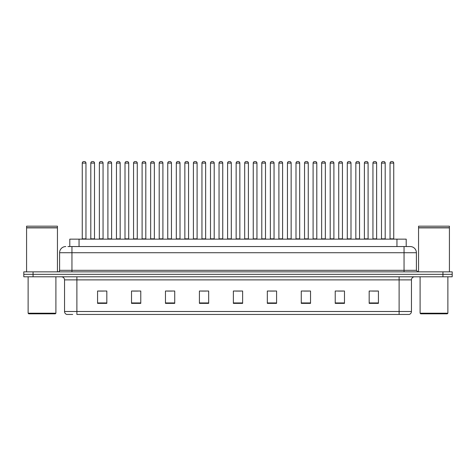 <?xml version="1.0" encoding="UTF-8"?>
<svg xmlns="http://www.w3.org/2000/svg" width="476" height="476" viewBox="0 0 476 476"><rect width="100%" height="100%" fill="white"/><g stroke="black" fill="none" stroke-linecap="round" stroke-linejoin="round"><path stroke-width="0.71" d="M69.793 246.55L69.793 239.142L406.207 239.142L406.207 246.55M72.709 314.452L66.92 314.452M411.46 311.488C411.371 312.97 410.633 313.958 409.235 314.452L399.114 314.452L399.114 311.488L411.46 311.488L411.46 279.882A3.088 3.088 0 0 1 414.542 276.794M66.765 314.452A3.088 3.088 0 0 1 64.54 311.488L64.54 279.882C64.361 278.008 63.332 276.978 61.458 276.794M33.058 271.855L452.2 271.855L452.2 274.325L23.8 274.325L23.8 276.794L33.058 276.794L33.058 274.325L23.8 274.325L23.8 271.855L33.058 271.855L33.058 274.325L452.2 274.325L452.2 276.794L33.058 276.794M378.432 303.373L378.432 291.026L369.174 291.026L369.174 303.373L378.432 303.373M344.481 303.373L344.481 291.026L335.223 291.026L335.223 303.373L344.481 303.373M310.53 303.373L310.53 291.026L301.272 291.026L301.272 303.373L310.53 303.373M276.58 303.373L276.58 291.026L267.322 291.026L267.322 303.373L276.58 303.373M106.826 303.373L106.826 291.026L97.568 291.026L97.568 303.373L106.826 303.373M140.777 303.373L140.777 291.026L131.519 291.026L131.519 303.373L140.777 303.373M174.728 303.373L174.728 291.026L165.47 291.026L165.47 303.373L174.728 303.373M208.678 303.373L208.678 291.026L199.42 291.026L199.42 303.373L208.678 303.373M242.629 303.373L242.629 291.026L233.371 291.026L233.371 303.373L242.629 303.373M399.114 314.452L76.886 314.452L76.886 311.488L399.114 311.488L399.114 279.882L64.54 279.882M304.081 291.086L308.71 291.086M338.281 291.086L342.91 291.086M372.476 291.086L377.105 291.086M201.485 291.086L206.114 291.086M167.29 291.086L171.919 291.086M133.09 291.086L137.719 291.086M98.895 291.086L103.524 291.086M269.886 291.086L274.515 291.086M235.685 291.086L240.315 291.086M68.08 246.55L410.128 246.55M67.937 246.55L71.947 246.55L71.947 252.72L59.601 252.72L59.601 270.314A1.541 1.541 0 0 1 58.06 271.855M65.777 246.55A6.17 6.17 0 0 0 59.601 252.72M410.223 246.55A6.17 6.17 0 0 1 416.399 252.72L416.399 270.314L417.94 271.855M85.96 163.09L82.259 163.09A1.541 1.541 0 0 1 83.8 161.548L84.419 161.548A1.541 1.541 0 0 1 85.96 163.09L85.96 238.833A0.309 0.309 0 0 0 86.269 239.142M82.259 163.09L82.259 238.833A0.309 0.309 0 0 1 81.949 239.142M84.419 161.548L83.8 161.548M90.809 163.09A1.541 1.541 0 0 1 92.35 161.548L92.969 161.548A1.541 1.541 0 0 1 94.51 163.09L90.809 163.09L90.809 238.833A0.309 0.309 0 0 1 90.499 239.142M94.51 163.09L94.51 238.833A0.309 0.309 0 0 0 94.819 239.142M92.969 161.548L92.35 161.548M103.06 163.09L99.359 163.09A1.541 1.541 0 0 1 100.9 161.548L101.519 161.548A1.541 1.541 0 0 1 103.06 163.09L103.06 238.833A0.309 0.309 0 0 0 103.369 239.142M99.359 163.09L99.359 238.833A0.309 0.309 0 0 1 99.05 239.142M101.519 161.548L100.9 161.548M120.16 163.09L116.453 163.09A1.541 1.541 0 0 1 118 161.548L118.613 161.548A1.541 1.541 0 0 1 120.16 163.09L120.16 238.833A0.309 0.309 0 0 0 120.47 239.142M116.453 163.09L116.453 238.833A0.309 0.309 0 0 1 116.144 239.142M118.613 161.548L118 161.548M137.261 163.09L133.554 163.09A1.541 1.541 0 0 1 135.095 161.548L135.714 161.548A1.541 1.541 0 0 1 137.261 163.09L137.261 238.833A0.309 0.309 0 0 0 137.564 239.142M133.554 163.09L133.554 238.833A0.309 0.309 0 0 1 133.244 239.142M135.714 161.548L135.095 161.548M154.355 163.09L150.654 163.09A1.541 1.541 0 0 1 152.195 161.548L152.814 161.548A1.541 1.541 0 0 1 154.355 163.09L154.355 238.833A0.309 0.309 0 0 0 154.664 239.142M150.654 163.09L150.654 238.833A0.309 0.309 0 0 1 150.345 239.142M152.814 161.548L152.195 161.548M107.903 163.09A1.541 1.541 0 0 1 109.45 161.548L110.069 161.548A1.541 1.541 0 0 1 111.61 163.09L107.903 163.09L107.903 238.833A0.309 0.309 0 0 1 107.6 239.142M111.61 163.09L111.61 238.833A0.309 0.309 0 0 0 111.919 239.142M110.069 161.548L109.45 161.548M125.004 163.09A1.541 1.541 0 0 1 126.551 161.548L127.163 161.548A1.541 1.541 0 0 1 128.71 163.09L125.004 163.09L125.004 238.833A0.309 0.309 0 0 1 124.694 239.142M128.71 163.09L128.71 238.833A0.309 0.309 0 0 0 129.02 239.142M127.163 161.548L126.551 161.548M142.104 163.09A1.541 1.541 0 0 1 143.645 161.548L144.264 161.548A1.541 1.541 0 0 1 145.805 163.09L142.104 163.09L142.104 238.833A0.309 0.309 0 0 1 141.794 239.142M145.805 163.09L145.805 238.833A0.309 0.309 0 0 0 146.114 239.142M144.264 161.548L143.645 161.548M55.281 313.833L28.738 313.833L28.12 313.214L55.9 313.214L55.281 313.833M28.12 276.794L28.12 313.214M55.9 276.794L55.9 313.214M26.579 227.879L57.441 227.879L26.579 227.879L26.579 271.855M57.441 227.879L57.441 271.855M57.287 227.724L26.733 227.724M57.441 227.57L57.441 226.177L26.579 226.177L26.579 227.57M447.262 313.833L420.719 313.833L420.1 313.214L447.88 313.214L447.262 313.833M420.1 276.794L420.1 313.214M447.88 276.794L447.88 313.214M418.559 227.879L449.421 227.879L418.559 227.879L418.559 271.855M449.421 227.879L449.421 271.855M449.267 227.724L418.713 227.724M449.421 227.57L449.421 226.177L418.559 226.177L418.559 227.57M171.455 163.09L167.754 163.09A1.541 1.541 0 0 1 169.295 161.548L169.914 161.548A1.541 1.541 0 0 1 171.455 163.09L171.455 238.833A0.309 0.309 0 0 0 171.765 239.142M167.754 163.09L167.754 238.833A0.309 0.309 0 0 1 167.445 239.142M169.914 161.548L169.295 161.548M188.555 163.09L184.849 163.09A1.541 1.541 0 0 1 186.396 161.548L187.014 161.548A1.541 1.541 0 0 1 188.555 163.09L188.555 238.833A0.309 0.309 0 0 0 188.865 239.142M184.849 163.09L184.849 238.833A0.309 0.309 0 0 1 184.545 239.142M187.014 161.548L186.396 161.548M205.656 163.09L201.949 163.09A1.541 1.541 0 0 1 203.496 161.548L204.109 161.548A1.541 1.541 0 0 1 205.656 163.09L205.656 238.833A0.309 0.309 0 0 0 205.965 239.142M201.949 163.09L201.949 238.833A0.309 0.309 0 0 1 201.64 239.142M204.109 161.548L203.496 161.548M159.204 163.09A1.541 1.541 0 0 1 160.745 161.548L161.364 161.548A1.541 1.541 0 0 1 162.905 163.09L159.204 163.09L159.204 238.833A0.309 0.309 0 0 1 158.895 239.142M162.905 163.09L162.905 238.833A0.309 0.309 0 0 0 163.214 239.142M161.364 161.548L160.745 161.548M176.304 163.09A1.541 1.541 0 0 1 177.845 161.548L178.464 161.548A1.541 1.541 0 0 1 180.005 163.09L176.304 163.09L176.304 238.833A0.309 0.309 0 0 1 175.995 239.142M180.005 163.09L180.005 238.833A0.309 0.309 0 0 0 180.315 239.142M178.464 161.548L177.845 161.548M193.399 163.09A1.541 1.541 0 0 1 194.946 161.548L195.559 161.548A1.541 1.541 0 0 1 197.106 163.09L193.399 163.09L193.399 238.833A0.309 0.309 0 0 1 193.089 239.142M197.106 163.09L197.106 238.833A0.309 0.309 0 0 0 197.415 239.142M195.559 161.548L194.946 161.548M222.75 163.09L219.049 163.09A1.541 1.541 0 0 1 220.59 161.548L221.209 161.548A1.541 1.541 0 0 1 222.75 163.09L222.75 238.833A0.309 0.309 0 0 0 223.06 239.142M219.049 163.09L219.049 238.833A0.309 0.309 0 0 1 218.74 239.142M221.209 161.548L220.59 161.548M239.85 163.09L236.15 163.09A1.541 1.541 0 0 1 237.691 161.548L238.309 161.548A1.541 1.541 0 0 1 239.85 163.09L239.85 238.833A0.309 0.309 0 0 0 240.16 239.142M236.15 163.09L236.15 238.833A0.309 0.309 0 0 1 235.84 239.142M238.309 161.548L237.691 161.548M256.951 163.09L253.25 163.09A1.541 1.541 0 0 1 254.791 161.548L255.41 161.548A1.541 1.541 0 0 1 256.951 163.09L256.951 238.833A0.309 0.309 0 0 0 257.26 239.142M253.25 163.09L253.25 238.833A0.309 0.309 0 0 1 252.94 239.142M255.41 161.548L254.791 161.548M274.051 163.09L270.344 163.09A1.541 1.541 0 0 1 271.891 161.548L272.504 161.548A1.541 1.541 0 0 1 274.051 163.09L274.051 238.833A0.309 0.309 0 0 0 274.36 239.142M270.344 163.09L270.344 238.833A0.309 0.309 0 0 1 270.035 239.142M272.504 161.548L271.891 161.548M291.151 163.09L287.445 163.09A1.541 1.541 0 0 1 288.986 161.548L289.604 161.548A1.541 1.541 0 0 1 291.151 163.09L291.151 238.833A0.309 0.309 0 0 0 291.455 239.142M287.445 163.09L287.445 238.833A0.309 0.309 0 0 1 287.135 239.142M289.604 161.548L288.986 161.548M210.499 163.09A1.541 1.541 0 0 1 212.04 161.548L212.659 161.548A1.541 1.541 0 0 1 214.206 163.09L210.499 163.09L210.499 238.833A0.309 0.309 0 0 1 210.19 239.142M214.206 163.09L214.206 238.833A0.309 0.309 0 0 0 214.509 239.142M212.659 161.548L212.04 161.548M227.599 163.09A1.541 1.541 0 0 1 229.14 161.548L229.759 161.548A1.541 1.541 0 0 1 231.3 163.09L227.599 163.09L227.599 238.833A0.309 0.309 0 0 1 227.29 239.142M231.3 163.09L231.3 238.833A0.309 0.309 0 0 0 231.61 239.142M229.759 161.548L229.14 161.548M244.7 163.09A1.541 1.541 0 0 1 246.241 161.548L246.86 161.548A1.541 1.541 0 0 1 248.401 163.09L244.7 163.09L244.7 238.833A0.309 0.309 0 0 1 244.39 239.142M248.401 163.09L248.401 238.833A0.309 0.309 0 0 0 248.71 239.142M246.86 161.548L246.241 161.548M261.794 163.09A1.541 1.541 0 0 1 263.341 161.548L263.96 161.548A1.541 1.541 0 0 1 265.501 163.09L261.794 163.09L261.794 238.833A0.309 0.309 0 0 1 261.491 239.142M265.501 163.09L265.501 238.833A0.309 0.309 0 0 0 265.81 239.142M263.96 161.548L263.341 161.548M278.894 163.09A1.541 1.541 0 0 1 280.441 161.548L281.054 161.548A1.541 1.541 0 0 1 282.601 163.09L278.894 163.09L278.894 238.833A0.309 0.309 0 0 1 278.585 239.142M282.601 163.09L282.601 238.833A0.309 0.309 0 0 0 282.911 239.142M281.054 161.548L280.441 161.548M308.246 163.09L304.545 163.09A1.541 1.541 0 0 1 306.086 161.548L306.705 161.548A1.541 1.541 0 0 1 308.246 163.09L308.246 238.833A0.309 0.309 0 0 0 308.555 239.142M304.545 163.09L304.545 238.833A0.309 0.309 0 0 1 304.235 239.142M306.705 161.548L306.086 161.548M325.346 163.09L321.645 163.09A1.541 1.541 0 0 1 323.186 161.548L323.805 161.548A1.541 1.541 0 0 1 325.346 163.09L325.346 238.833A0.309 0.309 0 0 0 325.655 239.142M321.645 163.09L321.645 238.833A0.309 0.309 0 0 1 321.336 239.142M323.805 161.548L323.186 161.548M342.446 163.09L338.739 163.09A1.541 1.541 0 0 1 340.286 161.548L340.905 161.548A1.541 1.541 0 0 1 342.446 163.09L342.446 238.833A0.309 0.309 0 0 0 342.756 239.142M338.739 163.09L338.739 238.833A0.309 0.309 0 0 1 338.436 239.142M340.905 161.548L340.286 161.548M359.547 163.09L355.84 163.09A1.541 1.541 0 0 1 357.387 161.548L358 161.548A1.541 1.541 0 0 1 359.547 163.09L359.547 238.833A0.309 0.309 0 0 0 359.856 239.142M355.84 163.09L355.84 238.833A0.309 0.309 0 0 1 355.53 239.142M358 161.548L357.387 161.548M376.641 163.09L372.94 163.09A1.541 1.541 0 0 1 374.481 161.548L375.1 161.548A1.541 1.541 0 0 1 376.641 163.09L376.641 238.833A0.309 0.309 0 0 0 376.95 239.142M372.94 163.09L372.94 238.833A0.309 0.309 0 0 1 372.631 239.142M375.1 161.548L374.481 161.548M393.741 163.09L390.04 163.09A1.541 1.541 0 0 1 391.581 161.548L392.2 161.548A1.541 1.541 0 0 1 393.741 163.09L393.741 238.833A0.309 0.309 0 0 0 394.051 239.142M390.04 163.09L390.04 238.833A0.309 0.309 0 0 1 389.731 239.142M392.2 161.548L391.581 161.548M295.995 163.09A1.541 1.541 0 0 1 297.536 161.548L298.154 161.548A1.541 1.541 0 0 1 299.696 163.09L295.995 163.09L295.995 238.833A0.309 0.309 0 0 1 295.685 239.142M299.696 163.09L299.696 238.833A0.309 0.309 0 0 0 300.005 239.142M298.154 161.548L297.536 161.548M313.095 163.09A1.541 1.541 0 0 1 314.636 161.548L315.255 161.548A1.541 1.541 0 0 1 316.796 163.09L313.095 163.09L313.095 238.833A0.309 0.309 0 0 1 312.786 239.142M316.796 163.09L316.796 238.833A0.309 0.309 0 0 0 317.105 239.142M315.255 161.548L314.636 161.548M330.195 163.09A1.541 1.541 0 0 1 331.736 161.548L332.355 161.548A1.541 1.541 0 0 1 333.896 163.09L330.195 163.09L330.195 238.833A0.309 0.309 0 0 1 329.886 239.142M333.896 163.09L333.896 238.833A0.309 0.309 0 0 0 334.206 239.142M332.355 161.548L331.736 161.548M347.29 163.09A1.541 1.541 0 0 1 348.837 161.548L349.449 161.548A1.541 1.541 0 0 1 350.996 163.09L347.29 163.09L347.29 238.833A0.309 0.309 0 0 1 346.98 239.142M350.996 163.09L350.996 238.833A0.309 0.309 0 0 0 351.306 239.142M349.449 161.548L348.837 161.548M364.39 163.09A1.541 1.541 0 0 1 365.931 161.548L366.55 161.548A1.541 1.541 0 0 1 368.097 163.09L364.39 163.09L364.39 238.833A0.309 0.309 0 0 1 364.08 239.142M368.097 163.09L368.097 238.833A0.309 0.309 0 0 0 368.4 239.142M366.55 161.548L365.931 161.548M381.49 163.09A1.541 1.541 0 0 1 383.031 161.548L383.65 161.548A1.541 1.541 0 0 1 385.191 163.09L381.49 163.09L381.49 238.833A0.309 0.309 0 0 1 381.181 239.142M385.191 163.09L385.191 238.833A0.309 0.309 0 0 0 385.5 239.142M383.65 161.548L383.031 161.548M79.052 246.55L79.052 239.142M396.948 246.55L396.948 239.142M399.114 276.794L399.114 279.882L411.46 279.882M64.54 311.488L76.886 311.488L76.886 276.794M442.942 276.794L442.942 271.855M242.629 302.944L233.371 302.944M208.678 302.944L199.42 302.944M174.728 302.944L165.47 302.944M140.777 302.944L131.519 302.944M106.826 302.944L97.568 302.944M276.58 302.944L267.322 302.944M310.53 302.944L301.272 302.944M344.481 302.944L335.223 302.944M378.432 302.944L369.174 302.944M71.947 271.855L71.947 270.314L416.399 270.314M59.601 270.314L71.947 270.314L71.947 252.72L404.053 252.72L404.053 271.855M416.399 252.72L404.053 252.72L404.053 246.55M82.259 238.833L85.96 238.833M90.809 238.833L94.51 238.833M99.359 238.833L103.06 238.833M116.453 238.833L120.16 238.833M133.554 238.833L137.261 238.833M150.654 238.833L154.355 238.833M107.903 238.833L111.61 238.833M125.004 238.833L128.71 238.833M142.104 238.833L145.805 238.833M167.754 238.833L171.455 238.833M184.849 238.833L188.555 238.833M201.949 238.833L205.656 238.833M159.204 238.833L162.905 238.833M176.304 238.833L180.005 238.833M193.399 238.833L197.106 238.833M219.049 238.833L222.75 238.833M236.15 238.833L239.85 238.833M253.25 238.833L256.951 238.833M270.344 238.833L274.051 238.833M287.445 238.833L291.151 238.833M210.499 238.833L214.206 238.833M227.599 238.833L231.3 238.833M244.7 238.833L248.401 238.833M261.794 238.833L265.501 238.833M278.894 238.833L282.601 238.833M304.545 238.833L308.246 238.833M321.645 238.833L325.346 238.833M338.739 238.833L342.446 238.833M355.84 238.833L359.547 238.833M372.94 238.833L376.641 238.833M390.04 238.833L393.741 238.833M295.995 238.833L299.696 238.833M313.095 238.833L316.796 238.833M330.195 238.833L333.896 238.833M347.29 238.833L350.996 238.833M364.39 238.833L368.097 238.833M381.49 238.833L385.191 238.833"/></g></svg>
